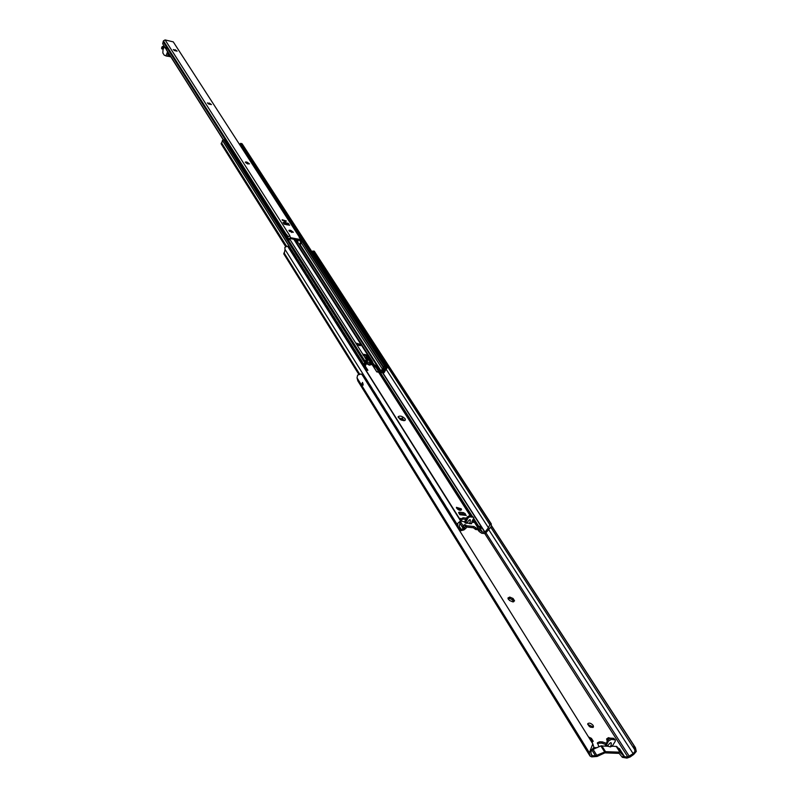 <?xml version="1.0" encoding="UTF-8"?>
<svg xmlns="http://www.w3.org/2000/svg" width="798" height="798" viewBox="0 0 798 798"><rect width="100%" height="100%" fill="white"/><g stroke="black" fill="none" stroke-linecap="round" stroke-linejoin="round"><path stroke-width="1.2" d="M508.356 599.318L507.927 598.031L509.742 597.054L513.064 598.47L514.57 600.864L512.765 601.852L509.433 600.435L507.927 598.001L509.114 598.62L509.742 597.054L513.064 598.47L512.795 599.707L514.57 600.864L512.625 601.842M512.675 599.916L509.244 598.221M513.443 601.473L512.695 599.936M508.964 598.849L508.306 599.198M607.238 740.634L606.6 738.918L607.727 739.556L608.395 737.681L608.934 738.679M607.069 740.374L606.59 738.988L608.395 737.681L610.33 738.18M607.577 739.766L606.969 740.135M588.495 736.923L591.428 738.369L593.213 741.222L591.687 742.03M589.802 739.008L591.428 738.369L591.218 739.646L593.213 741.222L591.986 742.499M592.086 741.871L591.168 741.202M590.869 740.724L591.158 739.766M590.999 740.025L590.011 739.347L590.47 738.529M361.235 374.102L362.073 374.631L360.836 374.003L357.614 375.13L357.025 377.853L357.893 380.995L590.071 756.105L591.707 756.883L597.094 756.454L598.32 755.886L595.488 755.786L605.522 751.656L619.926 752.185L624.644 756.803L621.861 756.704L622.36 757.332L626.939 758.1L630.151 756.983L633.782 754.379L636.285 751.447L634.979 751.397L633.762 745.432L635.427 747.686L636.285 751.447M590.071 756.105L589.393 752.783L592.814 743.836L593.951 747.417L591.757 749.801L590.879 752.125L591.468 755.307L592.246 755.666L598.32 755.886L604.864 752.863L619.158 753.382L621.861 756.704L627.817 756.913L633.143 753.661L634.979 751.397M607.717 742.27L606.969 741.093L607.677 739.896L610.689 738.17L613.602 738.29L615.358 739.936L611.438 739.347L608.425 741.073L606.251 745.591L607.867 745.651C610.221 742.419 611.358 741.821 611.308 743.866L610.57 746.918L607.896 746.25L607.867 745.651M607.228 741.502L605.153 745.861M595.488 755.786L591.777 749.831L600.864 745.94L606.261 746.19L606.251 745.591M610.45 746.349L610.57 746.918M612.006 746.12L616.784 746.549L620.884 750.908L624.644 756.803M615.358 739.936L615.228 741.342L612.086 746.409L610.699 746.359M618.36 748.514L619.378 748.554L620.884 750.908M619.378 748.554L618.959 749.272M605.492 744.444L601.772 743.098L597.323 743.317M598.939 746.828L597.443 742.798L599.577 741.791L602.48 741.911L606.191 743.257M593.742 747.586L597.044 747.716M594.6 748.843L592.625 748.773M592.854 727.547L592.485 726.639L587.697 724.335M593.183 725.462L593.483 726.988C590.71 727.956 588.804 726.868 587.757 723.706C589.223 722.549 591.029 723.138 593.183 725.462M491.488 525.932L633.762 745.432M361.694 384.147L362.501 382.422L361.694 384.147C363.349 386.013 363.619 385.434 362.501 382.422M362.073 374.631L592.814 743.836M490.77 527.249L634.22 748.933M462.162 514.62L461.483 513.722M459.209 510.131L457.513 508.107M457.882 508.685L458.74 508.645L459.778 510.281M461.992 513.782L463.618 514.78M450.521 516.156L450.491 513.633L450.301 515.807M445.892 508.745L447.429 508.735L450.491 513.633M446.96 508.745L450.022 513.633M447.429 508.735L446.651 508.426M445.523 508.156L445.484 505.643L445.294 507.797M440.935 500.815L441.992 500.805L445.015 505.643M440.576 500.236L440.536 497.743L440.346 499.877M436.027 492.974L437.075 492.955L440.077 497.743M435.678 492.406L435.648 489.922L435.449 492.047M431.179 485.214L432.217 485.184L435.179 489.922M430.83 484.645L430.8 482.182L430.611 484.296M426.381 477.533L427.409 477.493L430.341 482.182M426.032 476.975L426.012 474.531L425.813 476.625M421.633 469.932L422.641 469.892L425.543 474.531M421.294 469.384L421.264 466.95L421.075 469.034M416.935 462.411L417.933 462.361L420.805 466.95M416.596 461.872L416.576 459.458L416.376 461.523M412.277 454.97L413.274 454.91L416.117 459.449M411.948 454.441L411.928 452.037L411.728 454.092M407.678 447.598L408.656 447.538L411.469 452.037M407.349 447.079L407.329 444.695L407.13 446.73M403.12 440.306L404.097 440.237L406.88 444.686M402.8 439.798L402.781 437.424L402.581 439.449M398.611 433.095L399.569 433.015L402.332 437.424M398.292 432.586L398.282 430.232L398.072 432.237M394.142 425.952L395.1 425.863L397.823 430.222M393.833 425.454L393.823 423.11L393.614 425.105M389.723 418.88L390.671 418.78L393.374 423.1M389.424 418.391L389.404 416.057L389.205 418.042M385.344 411.878L386.282 411.778L388.955 416.047M385.045 411.399L385.035 409.075L384.836 411.05M381.015 404.945L381.943 404.835L384.596 409.075M380.726 404.476L380.716 402.172L380.506 404.127M376.726 398.082L377.644 397.973L380.267 402.162M376.437 397.623L376.427 395.329L376.217 397.274M372.486 391.289L373.394 391.17L375.988 395.319M372.197 390.83L372.187 388.556L371.978 390.481M368.277 384.566L369.175 384.437L371.748 388.546M367.998 384.117L367.988 381.843L367.778 383.768M364.117 377.903L365.005 377.773L367.549 381.833M442.461 500.805L445.484 505.643M437.543 492.955L440.536 497.743M432.676 485.184L435.648 489.922M427.868 477.493L430.8 482.182M423.11 469.892L426.012 474.531M418.391 462.361L421.264 466.95M413.733 454.91L416.576 459.458M409.115 447.538L411.928 452.037M404.546 440.237L407.329 444.695M400.027 433.015L402.781 437.424M395.549 425.873L398.282 430.232M391.12 418.79L393.823 423.11M386.731 411.788L389.404 416.057M382.392 404.845L385.035 409.075M378.092 397.983L380.716 402.172M373.833 391.18L376.427 395.329M369.614 384.446L372.187 388.556M365.444 377.783L367.988 381.843M404.815 420.546L398.152 417.334M405.135 418.8L405.394 419.997C402.192 421.065 399.778 419.957 398.152 416.686C400.057 415.449 402.392 416.147 405.135 418.8M481.144 528.186L480.306 530.431L482.371 532.017L484.805 532.276L488.446 527.787L489.872 524.685L491.309 523.947L491.019 526.889L485.164 533.633L481.723 533.273L479.179 531.528L479.009 529.603L479.817 528.047L481.144 528.186L479.987 526.391L478.66 526.251L479.817 528.047M478.032 529.722L477.653 528.376L478.66 526.251M466.8 526.67L465.663 524.865L464.326 524.725L462.591 527.009L463.728 528.815L465.463 526.52L466.8 526.67L465.992 528.226L463.947 529.922L459.788 530.979M464.326 524.725L465.463 526.52M458.9 529.553L463.728 528.815M457.763 527.747L457.743 523.338L460.795 520.655L458.461 528.855M467.578 518.111L469.773 516.875L469.134 515.867L466.94 517.104L468.017 518.161L465.274 523.089L464.516 521.872L467.199 517.513M469.613 523.548L467.079 522.78C469.663 519.009 470.71 518.63 470.212 521.633L469.673 523.049M466.182 525.692L474.062 526.53L476.246 528.226L477.653 528.376M461.314 508.835L461.513 509.822C459.209 510.62 457.503 509.782 456.416 507.329L461.314 508.835M458.85 513.124L459.339 512.166L463.448 512.625L462.81 513.872L464.536 514.88L465.174 513.633L465.673 514.999M466.321 515.428L459.857 514.72L458.611 512.426L459.339 512.166M465.174 513.633L463.448 512.625M464.516 521.872L461.114 521.074L459.429 518.391L462.531 518.73L462.391 518.101L463.299 517.782L466.85 518.191M472.356 520.625L473.493 522.401L471.987 522.241M471.788 521.722L473.773 518.79L473.793 517.663L472.376 516.226L473.793 517.663M465.663 520.505L466.291 521.513M465.852 521.463L465.214 520.456M469.663 523.558L471.468 523.747L472.047 522.131M469.773 516.875L473.014 517.234M469.134 515.867L472.376 516.226M460.326 519.817L461.882 519.987L462.531 518.73M466.212 519.438L462.381 519.019M478.012 529.782L475.598 529.483L473.414 527.787L466.591 527.059M475.598 529.483L476.246 528.226M460.805 510.311L456.496 508.077M462.81 513.872L459.059 513.453M314.272 251.19L491.309 523.947M312.756 251.2L312.397 252.467M314.552 251.55L312.666 251.061L313.754 252.737M287.849 246.323L460.795 520.655M288.218 246.702L287.15 246.193L284.826 247.42L285.036 249.455L365.215 377.544M287.879 246.642L460.406 520.615M314.222 251.49L490.93 523.907M315.689 255.719L316.886 257.574M318.831 260.587L320.038 262.452M322.003 265.485L324.786 269.704L324.716 271.519M325.205 270.412L328.008 274.682L327.938 276.507M328.427 275.39L331.25 279.689L331.19 281.524M331.669 280.407L334.522 284.736L334.462 286.582M334.951 285.465L337.823 289.834L337.763 291.689M338.252 290.562L339.519 292.527M341.574 295.699L342.861 297.674M344.936 300.876L347.878 305.365L347.818 307.24M348.317 306.103L351.29 310.621L351.23 312.517M351.719 311.37L354.721 315.928L354.661 317.823M355.16 316.676L356.487 318.721M358.631 322.023L361.684 326.671L361.624 328.586M362.122 327.429L365.205 332.108L365.145 334.033M365.644 332.866L367.01 334.97M369.205 338.352L372.337 343.12L372.277 345.065M372.786 343.888L375.948 348.696L375.898 350.651M376.397 349.464L379.589 354.312L379.539 356.287M380.048 355.1L381.454 357.275M383.718 360.776L386.97 365.703L386.821 367.888L386.97 365.703M387.429 366.491L489.872 524.685M284.118 254.013L285.036 249.455M366.073 370.292L367.908 370.292L365.045 365.763M369.284 360.546L366.172 356.736L368.387 359M372.287 364.377L376.796 371.908L372.018 364.417M370.491 362.003L370.112 361.424M366.272 356.516L365.584 355.439M365.903 355.489L366.292 356.477M368.806 359.489L369.065 360.207M356.896 344.337L358.103 344.527M358.402 344.706L358.861 345.424M387.08 367.948L383.728 372.925L376.796 371.908M382.97 372.626L382.94 372.087L384.227 372.466L386.821 367.888M376.915 371.649L382.96 372.117M365.883 369.983L367.908 370.292M357.983 344.786L357.334 344.686M362.212 364.157L362.372 361.943L362.182 364.107M359.459 359.788L360.776 359.419L362.372 361.943M360.496 359.399L362.083 361.923M360.776 359.419L360.257 359.17M385.344 363.2L387.23 365.773M384.147 363.419L385.025 362.94M358.581 358.402L358.741 356.197L358.551 358.352M355.848 354.073L356.886 353.674L358.462 356.177M356.886 353.674L358.741 356.197M357.165 353.694L356.646 353.444M383.369 362.222L383.519 360.048L383.21 361.973M380.466 357.723L381.344 357.245L383.259 359.988M355.22 352.706L354.861 350.482L355.14 352.935M352.277 348.397L353.305 347.998L354.861 350.482M353.305 347.998L355.15 350.502M353.584 348.018L353.075 347.768M379.698 356.536L379.589 354.312M376.816 352.078L377.693 351.599M351.419 347.03L351.579 344.846L351.389 346.98M348.736 342.771L349.753 342.372L351.3 344.826M349.753 342.372L351.579 344.846M350.033 342.392L349.524 342.152M376.058 350.901L375.948 348.696M373.195 346.482L374.062 346.003M348.118 341.434L347.768 339.23L348.038 341.664M345.225 337.195L346.232 336.786L347.768 339.23M346.232 336.786L348.048 339.25M346.512 336.816L346.013 336.576M372.447 345.315L372.337 343.12M369.604 340.926L370.471 340.447M344.377 335.848L344.536 333.694L344.347 335.808M341.744 331.669L342.741 331.26L344.257 333.674M342.741 331.26L344.536 333.694M343.02 331.28L342.522 331.04M368.856 339.778L369.005 337.654L368.696 339.529M366.043 335.419L366.91 334.941L368.756 337.584M340.906 330.332L341.065 328.187L340.876 330.292M338.282 326.183L339.28 325.774L340.786 328.168M339.28 325.774L341.065 328.187M365.304 334.282L365.205 332.108M362.511 329.963L363.369 329.484M337.454 324.866L337.614 322.721L337.424 324.816M334.861 320.746L335.529 320.078L337.345 322.701M335.838 320.327L337.614 322.721M361.783 328.836L361.684 326.671M359.01 324.547L359.868 324.068M334.033 319.439L334.202 317.305L334.003 319.39M331.459 315.35L332.437 314.931L333.923 317.285M332.437 314.931L334.202 317.305M358.292 323.429L358.442 321.345L358.132 323.19M355.539 319.18L356.397 318.701L358.192 321.275M330.641 314.053L330.811 311.938L330.621 314.013M328.098 310.003L329.065 309.584L330.532 311.918M329.065 309.584L330.811 311.938M354.821 318.073L354.721 315.928M352.098 313.853L352.945 313.375M327.28 308.716L327.449 306.612L327.26 308.676M324.756 304.696L325.714 304.267L327.17 306.592M325.714 304.267L327.449 306.612M351.389 312.766L351.29 310.621M348.676 308.577L349.524 308.088M323.948 303.43L324.118 301.325L323.918 303.38M321.434 299.44L322.093 298.771L323.838 301.305M322.392 299.011L324.118 301.325M347.978 307.489L347.878 305.365M345.295 303.33L346.132 302.851M320.646 298.173L320.806 296.088L320.616 298.133M318.153 294.223L318.811 293.554L320.537 296.068M319.1 293.784L320.806 296.088M344.596 302.262L344.756 300.208L344.437 302.013M341.933 298.143L342.771 297.654L344.507 300.148M317.365 292.966L317.534 290.891L317.335 292.926M314.891 289.046L315.828 288.607L317.255 290.871M315.828 288.607L317.534 290.891M341.245 297.075L341.404 295.031L341.085 296.826M338.601 292.986L339.429 292.497L341.145 294.971M314.113 287.809L314.272 285.744L314.083 287.759M311.659 283.918L312.307 283.25L314.003 285.714M312.587 283.47L314.272 285.744M337.923 291.928L337.823 289.834M335.29 287.869L336.128 287.39M310.881 282.682L311.05 280.627L310.851 282.642M308.447 278.821L309.095 278.153L310.781 280.607M309.375 278.382L311.05 280.627M334.621 286.831L334.522 284.736M332.018 282.801L332.836 282.312M307.679 277.604L307.848 275.559L307.649 277.554M305.265 273.774L305.913 273.106L307.579 275.529M306.183 273.325L307.848 275.559M331.35 281.764L331.25 279.689M328.756 277.774L329.584 277.285M304.507 272.557L304.676 270.522L304.477 272.517M302.113 268.766L302.751 268.098L304.407 270.502M303.021 268.308L304.676 270.522M328.098 276.746L328.008 274.682M325.534 272.776L326.352 272.288M301.355 267.559L301.524 265.534L301.325 267.52M298.981 263.789L299.619 263.131L301.255 265.515M299.888 263.34L301.524 265.534M324.876 271.769L324.786 269.704M322.332 267.829L323.15 267.34M298.233 262.602L298.402 260.587L298.203 262.552M295.878 258.861L296.507 258.193L298.133 260.557M296.776 258.402L298.402 260.587M321.813 266.552L321.594 264.776L321.524 266.582M319.15 262.911L319.968 262.422L321.594 264.776M295.13 257.684L295.3 255.669L295.1 257.634M292.796 253.973L293.425 253.305L295.031 255.649M318.681 261.525L318.422 259.879L318.352 261.674M315.998 258.043L317.295 257.814L318.671 259.949M317.045 257.754L318.422 259.879M292.058 252.796L292.228 250.801L292.028 252.757M289.734 249.116L290.362 248.447L291.958 250.772M290.622 248.657L292.228 250.801M315.37 257.056L315.519 255.091L315.21 256.816M312.876 253.205L314.153 252.976L315.519 255.091M313.913 252.916L315.28 255.021M381.913 357.564L383.519 360.048M378.252 351.918L379.848 354.382M374.621 346.312L376.207 348.756M371.02 340.756L372.596 343.18M367.449 335.25L369.005 337.654M363.908 329.783L365.454 332.168M360.407 324.367L361.933 326.731M356.925 318.991L358.442 321.345M353.474 313.664L354.98 315.988M350.043 308.377L351.539 310.691M346.651 303.14L348.137 305.425M343.28 297.943L344.756 300.208M339.938 292.786L341.404 295.031M336.626 287.669L338.073 289.903M333.345 282.592L334.771 284.806M330.083 277.554L331.499 279.759M326.841 272.567L328.257 274.741M323.629 267.609L325.035 269.774M320.447 262.692L321.843 264.836M293.953 253.535L295.3 255.669M360.546 345.544L356.347 343.609M360.786 344.527L360.546 345.544L358.791 345.404L356.317 343.18L360.786 344.527M364.636 360.546L367.728 360.217L367.359 360.995L365.384 360.866L366.631 361.913L369.664 362.372L371.639 361.823L374.352 364.796L373.314 363.888L367.768 363.698L365.993 362.691M367.728 360.217L362.94 354.851L363.589 354.292L367.768 355.14L369.733 357.823L368.766 358.063L368.566 359.419L366.332 355.549M371.639 361.823L369.813 361.374L368.905 359.948L369.265 359.17L370.172 360.596L372.397 361.394L372.676 362.601M368.925 357.873L366.481 355.579L363.07 355.05M363.22 365.763L363.469 363.838L364.866 363.04L366.501 363.499L364.905 366.601L365.175 368.467L366.591 368.586L364.995 365.893M366.501 363.499L225.056 140.219L223.63 139.73L222.472 140.368L221.435 144.059M366.162 369.105L365.574 369.504M366.571 363.689L369.434 365.165L371.948 364.437L374.043 365.594L374.352 364.796M364.856 360.905L365.384 360.866M370.172 360.596L369.813 361.374M368.925 358.631L369.265 359.17M376.596 368.217L374.043 365.594M374.412 364.806L375.948 365.693L378.551 370.142L380.287 370.89L382.551 369.274L383.299 366.701L384.476 366.043L386.152 366.521L384.596 370.811L383.808 371.26L382.242 371.02L382.611 370.232L383.918 370.432L385.374 367.02L383.978 366.811L383.08 369.773L379.838 371.659L378.182 370.92L376.536 368.337L376.895 367.559M364.028 367.04L365.813 364.038L364.407 363.818L363.639 366.432M386.152 366.521L242.173 143.869L240.697 143.351L239.609 144.268M383.339 369.524L383.918 370.432M290.951 231.24L291.759 232.497L290.981 231.25M291.041 231.909L290.512 231.091M285.205 223.63L285.405 224.288M283.729 232.836L283.659 230.971L283.539 232.527M281.355 229.076L282.352 228.926L283.659 230.971M282.093 228.896L283.39 230.941M295.888 231.48L297.205 233.525M296.128 231.55L297.445 233.595M280.766 228.158L280.697 226.303L280.577 227.849M278.402 224.428L279.14 224.238L280.427 226.273M292.896 226.841L294.203 228.866M293.135 226.901L294.442 228.936M277.824 223.52L277.754 221.664L277.634 223.211M275.48 219.809L276.218 219.62L277.495 221.635M289.923 222.233L291.22 224.238M290.173 222.293L291.469 224.308M274.911 218.911L274.841 217.066L274.712 218.602M272.577 215.231L273.305 215.041L274.582 217.046M286.981 217.655L288.268 219.649M287.22 217.724L288.507 219.719M272.008 214.343L271.938 212.507L271.819 214.034M269.704 210.692L270.422 210.492L271.689 212.477M283.849 212.936L285.335 215.101M284.058 213.116L285.574 215.171M269.135 209.804L269.066 207.979L268.946 209.495M266.841 206.183L267.559 205.984L268.816 207.949M281.155 208.617L282.422 210.582M281.395 208.677L282.662 210.642M266.293 205.305L266.223 203.49L266.093 204.996M264.008 201.704L264.727 201.505L265.963 203.46M278.273 204.138L279.529 206.093M278.512 204.208L279.769 206.163M263.46 200.837L263.39 199.031L263.27 200.527M261.195 197.266L261.904 197.056L263.131 199.001M275.42 199.709L276.667 201.645M275.659 199.769L276.906 201.704M260.647 196.398L260.587 194.602L260.457 196.099M258.402 192.857L259.111 192.647L260.328 194.572M272.577 195.301L273.814 197.226M272.816 195.37L274.053 197.296M257.864 191.999L257.794 190.213L257.674 191.7M255.629 188.478L256.328 188.268L257.545 190.173M269.764 190.931L270.991 192.837M270.003 191.001L271.23 192.907M255.091 187.63L255.031 185.844L254.901 187.331M252.876 184.138L253.574 183.919L254.781 185.814M266.971 186.592L268.188 188.488M267.2 186.662L268.427 188.557M252.348 183.301L252.288 181.525L252.158 183.001L250.991 181.156M250.153 179.819L250.841 179.61L252.028 181.495M264.198 182.283L265.405 184.168M264.427 182.353L265.644 184.228M249.624 178.991L249.565 177.226L249.435 178.692L248.278 176.867M247.44 175.54L248.118 175.331L249.305 177.196M261.445 178.014L262.642 179.879M261.674 178.074L262.881 179.949M246.921 174.722L246.851 172.967L246.732 174.423L245.584 172.607M244.747 171.301L245.425 171.071L246.602 172.927M258.712 173.764L259.899 175.62M258.941 173.834L260.138 175.69M244.228 170.483L244.168 168.727L244.038 170.183M242.073 167.081L242.752 166.862L243.919 168.697M255.988 169.555L257.175 171.39M256.228 169.625L257.415 171.46M254.811 167.51L255.899 169.455M241.565 166.273L241.505 164.528L241.375 165.974M239.43 162.892L240.098 162.672L241.255 164.498M253.295 165.376L254.472 167.201M253.535 165.445L254.712 167.271M252.128 163.351L253.215 165.276M238.921 162.094L238.861 160.358L238.732 161.794M236.797 158.742L237.455 158.513L238.612 160.328M250.622 161.226L251.789 163.031M250.861 161.286L252.028 163.101M236.288 157.944L236.228 156.218L236.108 157.655M234.183 154.613L234.841 154.383L235.989 156.189M247.969 157.106L249.126 158.902M248.198 157.166L249.365 158.972M233.684 153.834L233.624 152.109L233.495 153.535M231.59 150.523L232.248 150.283L233.375 152.079M245.335 153.007L246.482 154.802M245.565 153.076L246.712 154.862M231.091 149.745L231.041 148.029L230.911 149.445M229.016 146.453L229.664 146.224L230.792 147.999M229.664 146.224L231.041 148.029M242.951 149.017L244.088 150.792M242.722 148.947L243.859 150.722M241.575 146.982L242.642 148.857M228.527 145.685L228.467 143.979L228.338 145.386M226.452 142.423L227.35 142.214L228.467 143.979M227.101 142.184L228.218 143.949M240.348 144.987L241.485 146.742M240.118 144.917L241.255 146.672M239.659 144.009L240.038 144.827M279.4 224.268L280.697 226.303M276.477 219.649L277.754 221.664M273.564 215.071L274.841 217.066M270.682 210.522L271.938 212.507M267.819 206.014L269.066 207.979M264.976 201.535L266.223 203.49M262.163 197.086L263.39 199.031M259.36 192.677L260.587 194.602M256.587 188.298L257.794 190.213M253.824 183.949L255.031 185.844M251.091 179.64L252.288 181.525M248.378 175.361L249.565 177.226M245.674 171.111L246.851 172.967M243.001 166.892L244.168 168.727M240.348 162.702L241.505 164.528M237.704 158.543L238.861 160.358M235.091 154.413L236.228 156.218M232.487 150.323L233.624 152.109M248.537 163.71L246.113 162.692M248.806 163.78L245.874 162.513M247.19 162.213L249.485 163.899L246.562 163.351L245.285 162.104L246.432 161.954L247.001 162.672M292.447 232.098L289.684 230.911M292.647 232.158L289.504 230.802M290.891 230.423L293.365 232.278L289.554 231.38L288.916 230.373L290.093 230.153L290.691 230.901M210.443 104.388L208.268 103.511M210.453 104.388L208.029 103.291M209.285 103.042L211.43 104.588L208.617 104.019L207.44 102.892L209.106 103.481M176.149 50.932L173.924 49.915M175.121 49.715L177.136 51.142L174.433 50.563L173.336 49.526L174.962 50.134M288.058 239.659L290.382 237.664L301.305 239.699L302.113 241.315L300.317 244.607L299.719 244.497L300.806 241.894L299.25 240.248M297.903 239.999L297.564 242.173L299.719 244.497M297.634 242.283L298.302 240.068M288.916 241.026L289.056 239.709L290.302 238.582L300.647 240.507L300.806 241.894M287.519 238.811L287.549 238.063M287.529 238.013L287.958 239.52L287.849 236.826L289.824 235.729L290.382 237.664M165.834 48.738L162.692 43.72L163.44 40.838L165.106 39.93L173.276 41.875L299.968 237.974M287.16 238.243L287.539 237.614M283.849 232.168L286.233 235.929L286.662 234.522L287.789 236.278L287.34 237.305M288.537 224.886L288.627 223.61L287.938 223.231L287.579 224.078L288.268 224.467M287.579 224.078L283.579 223.32M285.884 221.784L282.293 220.258M165.605 48.329L166.213 46.414L166.902 47.501L166.363 49.795L223.221 139.74M287.19 224.856L285.524 224.438M286.273 220.976L282.143 219.719L286.273 220.976M284.118 224.158L283.061 222.433L287.938 223.231M288.627 223.61L289.165 225.136M295.829 240.258L297.564 242.173M173.276 41.875L299.918 237.904M286.233 235.929L286.382 237.016M166.293 49.416L223.38 139.71M162.692 43.72L165.675 48.698M167.58 51.72L165.994 55.92L164.179 55.102L162.852 52.997L163.011 49.775L164.258 46.454M169.844 55.301L168.029 54.872L167.5 56.269L165.994 55.92M168.089 52.528L167.55 53.965L169.246 54.364M170.842 56.887L170.243 56.748M169.575 55.72L169.505 56.598L170.702 56.668M169.475 56.568L167.56 56.119M169.695 55.99L167.73 55.651M165.735 48.718L166.523 46.902M169.505 56.598L170.263 56.468M163.101 49.526L161.864 48.199L162.184 47.331L163.341 48.878M169.964 55.491L167.929 55.122M162.243 48.279L161.705 48.628L161.595 48.05M510.211 597.782L509.792 598.57M512.186 598.62L511.767 599.408M513.942 600.724L513.563 601.433M592.485 741.003L592.006 741.831M591.757 749.801L590.42 749.751M607.896 746.25L606.261 746.19M605.522 751.656L601.782 745.731M619.926 752.185L616.156 746.28M610.849 745.771L612.076 745.821M607.677 739.896L608.425 741.073M610.689 738.17L611.438 739.347M613.602 738.29L614.36 739.467M623.707 756.404L619.936 750.509M620.555 752.454L616.784 746.549M604.595 751.876L600.864 745.94M596.874 755.467L593.163 749.512M602.48 741.911L601.772 743.098M599.577 741.791L598.879 742.988M484.795 533.593L627.817 756.913M591.188 753.98L592.246 755.666M357.674 380.476L589.872 755.576M357.025 377.853L589.393 752.783M486.182 533.234L629.343 756.384M488.356 529.084L633.143 753.661M459.857 509.214L460.576 510.341M462.82 513.872L463.179 514.451M401.973 417.933L403.728 420.706M402.242 418.062L403.918 420.706M460.316 509.633L460.755 510.321M463.03 513.912L463.429 514.52M477.862 527.797L479.009 529.603M463.508 526.301L464.645 528.106M379.419 372.307L471.299 516.106M473.174 519.039L478.271 527.019M480.226 530.081L480.635 530.72M378.581 372.177L470.401 516.007M472.795 519.767L477.892 527.747M460.566 521.782L463.458 526.391M459.508 522.7L463.419 528.914M467.139 523.288L465.274 523.089M467.079 522.78L465.284 522.58M471.468 523.249L469.803 523.069M462.66 519.029L463.299 517.782M465.892 519.378L466.531 518.131M473.414 527.787L474.062 526.53M475.169 528.805L475.817 527.548M368.167 382.262L369.384 384.207M372.367 388.965L373.594 390.94M376.606 395.748L377.853 397.733M380.895 402.591L382.152 404.596M385.225 409.504L386.491 411.529M389.594 416.486L390.87 418.531M394.003 423.539L395.299 425.603M398.471 430.671L399.778 432.755M402.97 437.863L404.297 439.977M407.529 445.134L408.855 447.269M412.127 452.486L413.474 454.641M416.765 459.907L418.132 462.082M421.464 467.409L422.84 469.603M426.212 474.99L427.598 477.214M431.01 482.65L432.406 484.895M435.848 490.391L437.274 492.655M440.745 498.211L442.182 500.506M445.693 506.122L447.149 508.436M450.7 514.111L457.843 525.533M386.252 369.414L488.446 527.787M284.008 252.776L359.569 373.973M459.229 527.618L460.556 529.732M459.518 526.77L461.314 529.633M379.908 372.377L471.818 516.166M473.473 518.75L478.481 526.6M480.406 529.603L481.802 531.777M380.327 372.447L472.266 516.216M473.832 518.66L478.68 526.251M480.596 529.234L482.371 532.017M382.182 372.177L484.805 532.276M382.461 372.217L484.994 532.136M358.92 344.088L359.898 345.624M366.212 355.529L368.387 358.94M365.564 355.429L366.262 356.536M367.449 358.392L368.516 360.078M359.09 344.177L360.008 345.624M383.409 371.2L384.227 372.466M382.85 371.11L383.848 372.666M382.422 371.04L383.419 372.596M380.586 371.609L381.005 372.267M380.816 371.529L381.254 372.207M364.616 357.025L366.531 360.028M289.504 238.762L362.94 354.382M293.774 239.23L367.768 355.14M283.619 223.33L284.078 224.038M369.454 357.773L371.369 360.776M365.085 368.028L365.474 368.646M374.112 364.686L372.646 362.392M373.314 363.888L372.177 362.102M371.728 363.748L370.591 361.963M370.801 364.167L369.664 362.372M367.768 363.698L366.631 361.913M367.309 363.07L366.182 361.285M363.589 354.292L363.23 355.07M366.851 354.791L366.481 355.579M368.367 355.699L368.018 356.447M368.876 358.541L368.506 359.329M375.589 366.472L375.948 365.693M376.506 367.908L376.865 367.12M378.182 370.92L378.551 370.142M379.708 370.801L379.349 371.589M366.053 368.736L365.684 369.524M298.622 243.33L380.287 370.89M363.689 366.382L364.008 366.881M221.136 143.49L285.744 246.353M221.275 143.151L286.053 246.233M221.545 142.852L286.502 246.143M222.462 140.568L290.542 248.467M292.417 251.45L293.604 253.325M295.499 256.318L296.686 258.213M298.602 261.235L299.799 263.141M301.724 266.193L302.941 268.118M304.876 271.19L306.103 273.125M308.058 276.218L309.285 278.173M311.26 281.295L312.497 283.27M314.482 286.412L315.739 288.397M317.744 291.569L319.001 293.574M321.015 296.776L322.292 298.791M324.327 302.013L325.614 304.058M327.669 307.3L328.966 309.355M331.03 312.636L332.337 314.701M334.422 318.013L335.739 320.098M337.843 323.429L339.17 325.534M341.285 328.896L342.631 331.02M344.766 334.402L346.123 336.547M348.277 339.968L349.634 342.133M351.808 345.574L353.185 347.748M355.379 351.23L356.766 353.424M358.98 356.925L360.377 359.15M362.601 362.681L363.459 364.038M222.462 140.388L290.671 248.487M292.377 251.18L293.734 253.345M295.45 256.058L296.826 258.233M298.552 260.976L299.938 263.16M301.674 265.924L303.07 268.138L301.664 265.864M304.826 270.921L306.233 273.145M308.008 275.948L309.425 278.203M311.21 281.026L312.636 283.29M314.432 286.143L315.878 288.427M317.694 291.3L319.14 293.604M320.976 296.497L322.432 298.821M324.277 301.734L325.754 304.078M327.609 307.021L329.105 309.385M330.98 312.357L332.477 314.731M334.372 317.724L335.878 320.128M337.783 323.15L339.31 325.564M341.235 328.606L342.771 331.05L341.215 328.547M344.716 334.123L346.262 336.576M348.217 339.679L349.783 342.162M351.758 345.285L353.334 347.788M355.319 350.93L356.915 353.454M358.92 356.636L360.526 359.18L358.901 356.566M222.472 140.368L290.711 248.497M292.357 251.121L293.774 253.355M295.44 255.998L296.856 258.253M298.542 260.906L299.968 263.18M304.816 270.851L306.272 273.165M307.988 275.889L309.454 278.213M311.19 280.966L312.666 283.31M314.422 286.073L315.908 288.437M317.674 291.23L319.18 293.614M320.956 296.427L322.472 298.831M324.257 301.674L325.793 304.098M327.599 306.961L329.135 309.405M330.961 312.287L332.517 314.751M334.352 317.664L335.918 320.148M337.773 323.08L339.35 325.584M344.696 334.053L346.302 336.596M348.197 339.609L349.823 342.172M351.738 345.215L353.374 347.798M355.3 350.861L356.955 353.474M223.63 139.73L364.866 363.04M224.657 139.949L366.053 363.23M300.058 244.557L380.875 370.701M301.175 242.652L382.551 369.274M302.073 241.415L383.2 367.389M244.188 151.031L245.415 152.937M246.811 155.101L248.058 157.026M249.455 159.211L250.712 161.146M257.515 171.71L258.791 173.695M260.238 175.939L261.525 177.934M262.981 180.198L264.278 182.203M265.744 184.488L267.051 186.513M268.527 188.807L269.844 190.852M271.33 193.156L272.657 195.221M274.163 197.545L275.5 199.62M277.006 201.964L278.352 204.059M279.879 206.423L281.235 208.527M282.771 210.911L284.138 213.026M285.684 215.43L287.061 217.565M288.617 219.989L290.003 222.133M291.579 224.577L292.976 226.742M294.552 229.206L295.968 231.39M297.564 233.864L300.666 238.692M302.203 241.056L383.24 366.831M239.709 143.899L301.065 239.111M302.223 240.906L383.299 366.701M240.697 143.351L384.476 366.043M241.714 143.57L385.643 366.222M367.439 355.938L368.776 358.033L368.407 358.851M247.24 163.001L247.899 164.029M284.098 220.577L284.826 221.704M286.183 223.819L286.801 224.787M247.091 162.952L247.729 163.939M283.938 220.517L284.686 221.674M286.043 223.789L286.642 224.737M284.627 223.52L285.086 224.228M287.579 237.455L288.128 239.39M287.659 236.537L288.397 238.752M299.21 237.495L301.305 239.699M165.106 39.93L289.824 235.729M286.352 224.597L284.128 224.178M289.664 225.236L287.45 224.807M297.534 239.929L296.766 241.724M287.559 235.929L286.811 237.694M286.203 235.51L283.859 231.809M281.884 228.707L280.896 227.141M278.941 224.048L277.953 222.502M276.008 219.44L275.031 217.894M273.106 214.862L272.138 213.335M270.223 210.313L269.265 208.797M267.36 205.804L266.412 204.298M264.527 201.325L263.579 199.839M261.704 196.887L260.776 195.41M259.141 192.498L257.983 191.011M256.138 188.099L255.22 186.642M253.614 183.779L252.467 182.313M250.652 179.44L249.744 178.014M248.168 175.191L247.041 173.745M245.475 170.942L244.348 169.505M242.801 166.722L241.684 165.306M240.148 162.543L239.041 161.126M237.505 158.383L236.407 156.987M234.891 154.263L233.804 152.867M232.298 150.164L231.211 148.787M229.714 146.094L228.637 144.727M227.161 142.064L163.191 41.516M163.44 40.838L286.532 234.752M163.191 41.825L166.233 46.633M166.932 47.72L226.732 142.064M228.627 145.056L229.295 146.104M231.201 149.116L231.869 150.164M233.794 153.196L234.462 154.263M236.398 157.316L237.086 158.383M239.031 161.455L239.719 162.543M241.674 165.635L242.373 166.732M244.338 169.844L245.046 170.942M247.031 174.084L247.729 175.191M249.734 178.353L250.442 179.47M252.457 182.652L253.175 183.779M255.21 186.981L255.929 188.129M257.973 191.35L258.702 192.498M260.766 195.749L261.505 196.907M263.569 200.178L264.318 201.355M266.402 204.647L267.15 205.824M269.255 209.146L270.013 210.343M272.128 213.674L272.896 214.881M275.031 218.243L275.799 219.46M277.943 222.851L278.721 224.078M280.886 227.49L281.674 228.727M163.111 49.496L162.213 48.06M162.583 46.424L164.169 46.324L162.493 47.172L163.45 48.588M162.473 48.967L161.575 48.089L162.064 46.793L162.493 47.172M162.593 48.818L161.715 48.808L162.612 48.868M162.383 48.498L161.864 48.199M513.084 601.862L513.643 601.802M512.795 599.707L512.506 600.236M591.218 739.646L590.849 740.265M491.538 525.732L635.427 747.686M360.836 374.003L361.484 374.092M402.322 418.102L403.968 420.706M463.099 513.922L463.568 514.66M366.811 380.646L365.524 380.157M370.99 387.329L369.703 386.84M375.22 394.082L373.913 393.584M379.479 400.905L378.172 400.397M383.788 407.788L382.481 407.289M388.147 414.741L386.821 414.242M392.536 421.773L391.21 421.264M396.975 428.865L395.648 428.356M401.464 436.037L400.127 435.518M405.992 443.279L404.646 442.76M410.571 450.601L409.224 450.072M415.199 457.992L413.843 457.463M419.878 465.463L418.511 464.935M424.596 473.005L423.219 472.476M429.374 480.635L427.987 480.097M434.192 488.346L432.805 487.807M439.07 496.137L437.673 495.598M443.997 504.007L442.591 503.458M448.975 511.967L447.558 511.418M477.822 529.483L478.97 531.278M470.212 521.633L469.613 523.727M459.608 514.341L465.793 515.019M313.574 251.061L314.292 251.19M287.15 246.193L287.888 246.323M283.709 253.754L358.711 374.212M359.2 344.237L360.078 345.624M366.412 355.569L368.447 358.761M365.484 355.419L366.232 356.596M367.319 358.292L368.576 360.277M315.38 257.086L315.569 256.577M315.409 255.39L313.614 254.353M292.028 250.901L290.342 250.083M318.562 260.248L316.746 259.2M295.1 255.779L293.415 254.951M321.734 265.145L319.908 264.078M298.203 260.687L296.497 259.849M324.926 270.093L323.09 269.006M301.325 265.634L299.609 264.786M328.148 275.071L326.302 273.963M304.477 270.632L302.751 269.774M331.399 280.088L329.534 278.961M307.649 275.659L305.913 274.791M334.671 285.155L332.796 284.008M310.851 280.726L309.095 279.849M337.973 290.253L336.078 289.085M314.073 285.844L312.317 284.956M341.305 295.4L339.389 294.213M317.325 291.001L315.549 290.093M344.656 300.587L342.731 299.38M320.606 296.198L318.821 295.28M348.038 305.824L346.103 304.587M323.908 301.445L322.113 300.507M351.449 311.1L349.494 309.833M327.25 306.721L325.434 305.784M354.891 316.417L352.916 315.13M330.611 312.058L328.786 311.1M358.362 321.784L356.367 320.467M334.003 317.434L332.158 316.457M337.414 322.851L335.559 321.863M340.866 328.317L338.99 327.31M344.347 333.833L342.462 332.806M347.848 339.399L345.943 338.342M351.389 345.005L349.464 343.938M354.96 350.671L353.015 349.574M358.561 356.377L356.596 355.26M384.786 368.806L386.631 368.227M362.192 362.142L360.217 360.985M284.268 223.45L284.716 224.158M294.422 239.35L372.397 361.394M366.222 369.374L366.571 368.616M221.166 143.879L285.574 246.452M367.22 355.818L368.716 358.162M247.29 163.021L247.949 164.049M284.158 220.597L284.876 221.714M286.223 223.819L286.851 224.797M284.587 223.51L285.036 224.218M228.388 144.977L227.25 143.67M230.961 149.056L229.804 147.71M233.545 153.166L232.388 151.79M236.148 157.316L234.991 155.889M238.772 161.505L237.605 160.029M241.415 165.735L240.248 164.189M244.068 170.024L242.901 168.388M254.891 187.301L253.734 185.475M257.644 191.66L256.487 189.834M260.427 196.059L259.27 194.213M263.23 200.478L262.063 198.632M266.063 204.936L264.886 203.091M268.906 209.435L267.729 207.57M271.769 213.964L270.592 212.088M274.662 218.522L273.475 216.647M277.574 223.121L276.387 221.236M280.507 227.749L279.31 225.864M283.47 232.418L282.263 230.522M301.933 240.028L299.849 237.814M284.028 224.029L285.874 224.378M287.509 224.687L289.455 225.066M295.669 240.447L296.018 239.649M163.081 49.596L162.223 48.239"/></g></svg>

